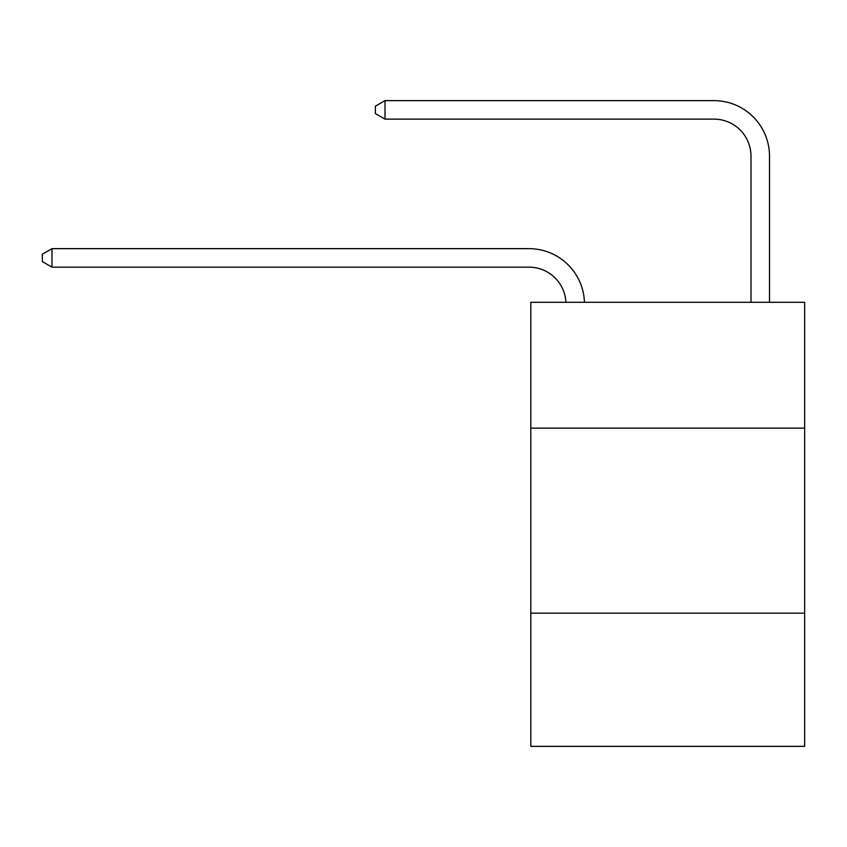 <?xml version="1.0" encoding="UTF-8"?>
<svg xmlns="http://www.w3.org/2000/svg" width="847" height="847" viewBox="0 0 847 847"><rect width="100%" height="100%" fill="white"/><g stroke="black" fill="none" stroke-linecap="round" stroke-linejoin="round"><path stroke-width="1.27" d="M804.65 428.127L804.65 302.305L530.815 302.305L530.815 428.127L804.65 428.127L804.65 746.366L530.815 746.366L530.815 428.127M804.65 613.154L530.815 613.154M528.962 267.154A37.003 37.003 -26.8 0 1 565.923 302.305A37.003 37.003 -21.3 0 0 528.962 267.154L51.974 267.154L42.35 261.607L42.35 254.206L51.974 248.647L528.962 248.647A55.51 55.51 153.2 0 1 584.441 302.305M750.993 302.305L750.993 156.144A37.003 37.003 0 0 0 713.989 119.131L385.014 119.131L375.39 113.583L375.39 106.182L385.014 100.634L713.989 100.634A55.51 55.51 21.6 0 1 769.5 156.144L769.5 302.305M750.993 156.144A37.003 37.003 -158.4 0 0 713.989 119.131A37.003 37.003 -158.4 0 1 750.993 156.144A37.003 37.003 -158.4 0 0 713.989 119.131A37.003 37.003 -158.4 0 1 750.993 156.144A37.003 37.003 -158.4 0 0 713.989 119.131A37.003 37.003 -158.4 0 1 750.993 156.144A37.003 37.003 -158.4 0 0 713.989 119.131A37.003 37.003 -158.4 0 1 750.993 156.144A37.003 37.003 -158.4 0 0 713.989 119.131A37.003 37.003 -158.4 0 1 750.993 156.144A37.003 37.003 -158.4 0 0 713.989 119.131A37.003 37.003 -158.4 0 1 750.993 156.144A37.003 37.003 -158.4 0 0 713.989 119.131A37.003 37.003 -158.4 0 1 750.993 156.144A37.003 37.003 -158.4 0 0 713.989 119.131A37.003 37.003 -158.4 0 1 750.993 156.144A37.003 37.003 -158.4 0 0 713.989 119.131A37.003 37.003 -158.4 0 1 750.993 156.144A37.003 37.003 -158.4 0 0 713.989 119.131A37.003 37.003 -158.4 0 1 750.993 156.144A37.003 37.003 -158.4 0 0 713.989 119.131A37.003 37.003 -158.4 0 1 750.993 156.144M51.974 248.647L51.974 267.154M385.014 119.131L385.014 100.634L713.989 100.634"/></g></svg>
